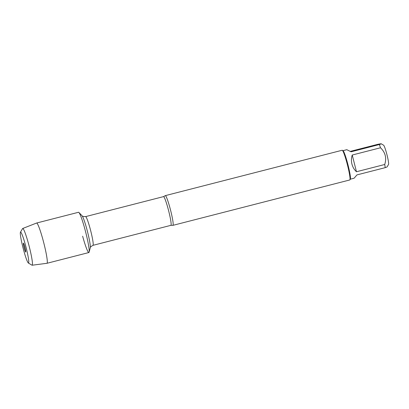 <?xml version="1.0" encoding="UTF-8"?>
<svg xmlns="http://www.w3.org/2000/svg" width="409" height="409" viewBox="0 0 409 409"><rect width="100%" height="100%" fill="white"/><g stroke="black" fill="none" stroke-linecap="round" stroke-linejoin="round"><path stroke-width="0.61" d="M165.241 195.671A15.337 1.472 75.6 0 1 165.313 195.63A15.337 1.472 75.6 0 1 170.681 210.64A15.337 1.472 75.6 0 1 172.935 225.344A15.337 1.472 75.6 0 1 172.854 225.339L170.901 225.339A14.826 1.421 -104.4 0 0 168.595 210.625A14.826 1.421 -104.4 0 0 163.534 196.617L165.241 195.671M82.633 236.197A20.787 1.994 -104.4 0 0 89.106 252.179A20.787 1.994 -104.4 0 0 85.619 231.913A20.787 1.994 -104.4 0 0 78.917 212.476L81.999 215.671A16.871 1.616 -104.4 0 1 87.439 231.448A16.871 1.616 -104.4 0 1 90.266 247.895L89.106 252.179M172.935 225.344L349.787 179.96A15.337 1.472 -104.4 0 0 349.91 179.858A15.337 1.472 -104.4 0 0 347.399 164.74A15.337 1.472 -104.4 0 0 342.318 150.282A15.337 1.472 -104.4 0 0 342.164 150.251L165.313 195.63M342.972 150.676L346.796 149.694L351.091 151.795L379.347 144.546L381.219 143.779L383.627 145.221A9.954 0.956 75.6 0 1 387.011 154.934A9.954 0.956 75.6 0 1 388.55 164.408L387.078 166.923L385.196 167.659L356.939 174.909L354.112 178.217L350.293 179.198M350.314 151.376L377.599 144.372C381.658 143.539 382.246 143.595 379.347 144.546A14.724 1.411 75.6 0 1 380.493 147.772C385.38 152.455 386.791 158.032 384.726 164.495A14.724 1.411 75.6 0 1 385.196 167.659M352.236 155.026C351.285 158.002 351.188 161.028 351.939 164.106C352.742 167.169 354.25 169.715 356.464 171.749L352.236 155.026L380.493 147.772M356.464 171.749L384.726 164.495M349.91 179.858L350.339 179.116A14.724 1.411 -104.4 0 0 348.059 165.103A14.724 1.411 -104.4 0 0 343.059 150.727L342.318 150.282M25.01 247.634A4.601 0.44 -104.4 0 0 23.425 243.13A4.601 0.44 -104.4 0 0 24.075 247.542A4.601 0.44 -104.4 0 0 25.711 252.031A4.601 0.44 -104.4 0 0 25.01 247.634M26.161 247.747A15.966 1.529 -104.4 0 0 20.45 232.23A15.966 1.529 -104.4 0 0 23.062 247.966A15.966 1.529 -104.4 0 0 28.349 263.018A15.966 1.529 -104.4 0 0 26.161 247.747M32.127 265.221L46.938 263.299A20.787 1.994 -104.4 0 0 46.963 263.294A20.787 1.994 -104.4 0 0 43.901 243.365A20.787 1.994 -104.4 0 0 36.626 223.023A20.787 1.994 -104.4 0 0 36.605 223.033L22.699 228.483A18.967 1.82 75.6 0 1 29.361 247.036A18.967 1.82 75.6 0 1 32.127 265.221A18.967 1.82 75.6 0 1 31.958 265.175L28.349 263.018M46.963 263.294L88.855 252.542A20.787 1.994 -104.4 0 0 85.798 232.619A20.787 1.994 -104.4 0 0 78.523 212.276L36.626 223.023M20.45 232.23L22.572 228.6A18.967 1.82 75.6 0 1 22.699 228.483M163.534 196.617L85.599 216.612A14.826 1.421 75.6 0 1 90.66 230.62A14.826 1.421 75.6 0 1 92.971 245.334C90.91 246.53 90.006 247.384 90.266 247.895M170.901 225.339L92.971 245.334M85.599 216.612C83.216 216.555 82.015 216.243 81.999 215.671"/></g></svg>
